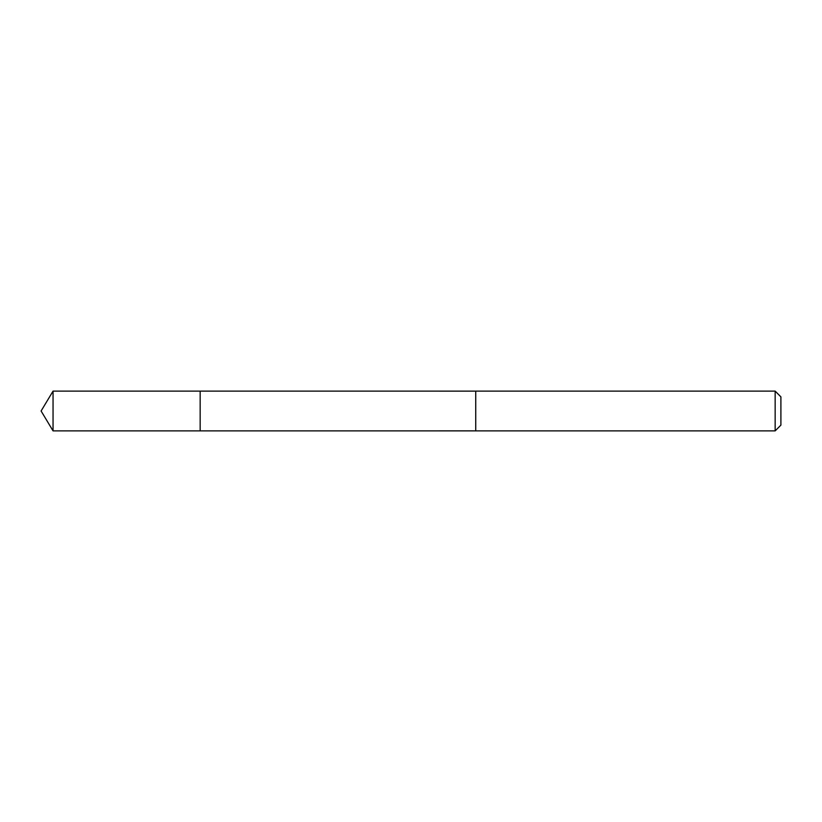 <?xml version="1.0" encoding="UTF-8"?>
<svg xmlns="http://www.w3.org/2000/svg" width="822" height="822" viewBox="0 0 822 822"><rect width="100%" height="100%" fill="white"/><g stroke="black" fill="none" stroke-linecap="round" stroke-linejoin="round"><path stroke-width="1.23" d="M200.157 396.019L200.157 391.118L53.05 391.118L53.05 430.882L200.157 430.882L200.157 391.118L475.733 391.128L475.733 430.872L200.157 430.882L200.157 396.019M475.733 391.118L475.733 430.882L775.156 430.882L775.156 391.118L475.733 391.118M775.156 391.118L780.9 396.862L780.9 425.138L775.156 430.882M200.157 430.882L53.05 430.882L41.1 411L53.05 430.882M41.1 411L53.05 391.118"/></g></svg>
